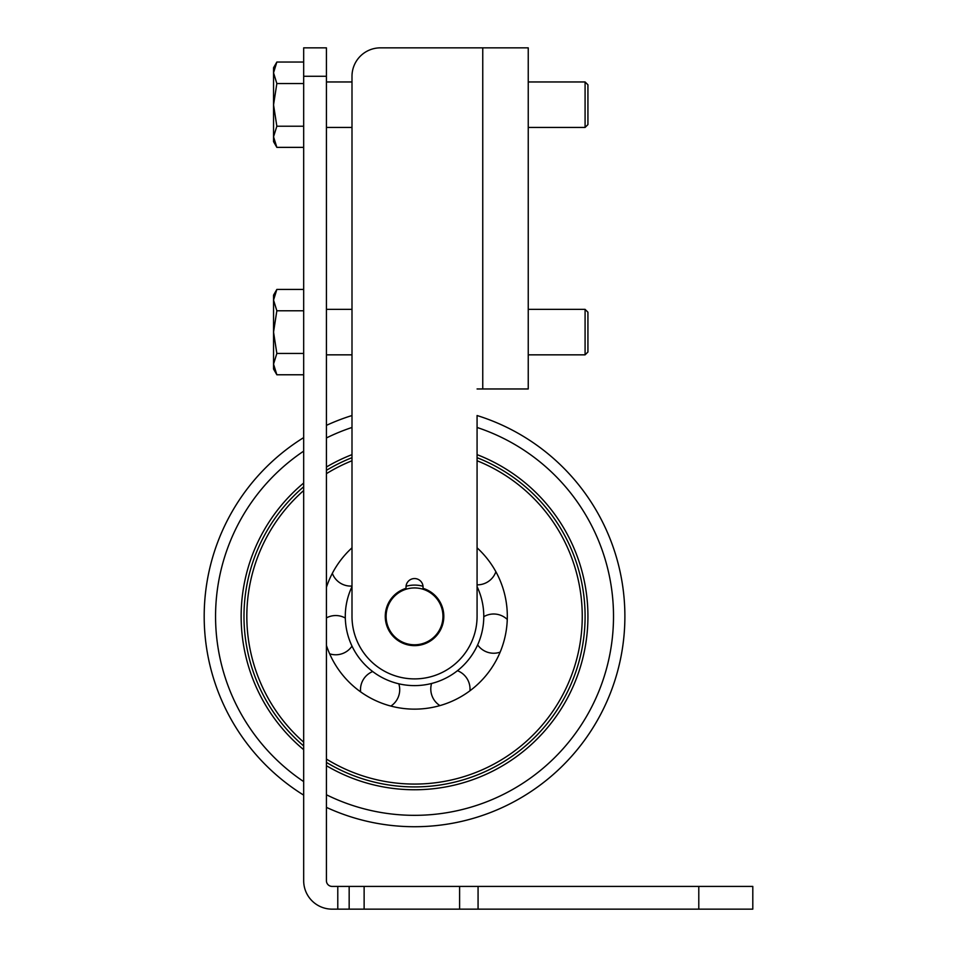 <?xml version="1.0" encoding="UTF-8"?>
<svg xmlns="http://www.w3.org/2000/svg" width="957" height="957" viewBox="0 0 957 957"><rect width="100%" height="100%" fill="white"/><g stroke="black" fill="none" stroke-linecap="round" stroke-linejoin="round"><path stroke-width="1.44" d="M326.421 807.373A210.349 210.349 0 0 0 622.648 646.98A210.349 210.349 0 0 0 477.076 415.529L477.076 616.368A62.54 62.54 0 0 1 414.537 678.896A62.54 62.54 0 0 1 351.997 616.368L351.997 76.273L351.997 81.955L326.421 81.955M326.421 127.437L351.997 127.437L351.997 309.362L326.421 309.362M326.421 354.844L351.997 354.844L351.997 415.529A210.349 210.349 0 0 0 326.421 425.363A210.349 210.349 0 0 1 351.997 415.529A210.349 210.349 0 0 0 326.421 425.363M332.33 573.339A19.618 19.618 0 0 0 351.997 586.043L351.997 586.629A69.251 69.251 0 0 0 415.206 685.607A69.251 69.251 0 0 0 477.076 586.629L477.076 584.847A19.618 19.618 0 0 0 495.882 571.748M351.997 76.273A28.423 28.423 0 0 1 380.431 47.85L528.24 47.85L528.24 388.961L482.759 388.961L482.759 47.85M477.076 388.961L482.759 388.961M422.97 588.328A29.284 29.284 0 0 1 438.354 633.402A29.284 29.284 0 0 1 390.731 633.402A29.284 29.284 0 0 1 406.103 588.328A8.529 8.529 0 0 1 414.537 578.554A8.529 8.529 0 0 1 422.97 588.328M303.68 437.6A210.349 210.349 0 0 0 204.2 618.413A210.349 210.349 0 0 1 303.68 437.6A210.349 210.349 0 0 0 303.68 795.135M351.997 454.635A173.396 173.396 0 0 0 326.421 467.028M303.68 483.034A173.396 173.396 0 0 0 303.68 749.69M326.421 765.696A173.396 173.396 0 0 0 585.146 647.339A173.396 173.396 0 0 0 477.076 454.635M477.076 415.529A210.349 210.349 0 0 1 416.582 826.704A210.349 210.349 0 0 0 477.076 415.529M477.076 547.823A92.781 92.781 0 0 1 415.446 709.137A92.781 92.781 0 0 1 326.421 645.401M326.421 587.323A92.781 92.781 0 0 1 351.997 547.823M326.421 762.394A170.549 170.549 0 0 0 582.251 647.375A170.549 170.549 0 0 0 477.076 457.685M351.997 457.685A170.549 170.549 0 0 0 326.421 470.342M303.68 486.754A170.549 170.549 0 0 0 303.68 745.97M351.997 460.748A167.714 167.714 0 0 0 326.421 473.667M303.68 490.522A167.714 167.714 0 0 0 303.68 742.213M326.421 759.057A167.714 167.714 0 0 0 579.356 647.411A167.714 167.714 0 0 0 477.076 460.748M326.421 76.273L326.421 47.85L303.68 47.85L303.68 76.273L326.421 76.273L326.421 880.727A5.682 5.682 0 0 0 332.103 886.409L337.785 886.409L337.785 909.15L332.103 909.15A28.423 28.423 0 0 1 303.68 880.727L303.68 76.273M303.68 47.85L326.421 47.85M698.789 886.409L698.789 909.15L752.8 909.15L752.8 886.409L337.785 886.409M698.789 909.15L478.069 909.15L478.069 886.409M459.599 886.409L459.599 909.15L478.069 909.15M459.599 909.15L364.127 909.15L364.127 886.409M337.785 909.15L364.127 909.15M349.161 886.409L349.161 909.15M276.848 126.216L273.546 136.791L273.546 104.887L276.848 126.216L303.68 126.216M273.546 72.792L276.848 83.546L273.546 104.887L273.546 67.744L276.848 62.038L273.546 72.792M273.546 136.791L276.848 147.366L273.546 141.66L273.546 136.791M303.68 62.038L276.848 62.038M303.68 83.546L276.848 83.546M585.086 81.955L585.086 127.437L587.933 124.601L587.933 84.802L585.086 81.955L528.24 81.955M303.68 147.366L276.848 147.366M276.848 353.444L273.546 364.115L273.546 332.103L276.848 353.444L303.68 353.444M273.546 300.103L276.848 310.774L273.546 332.103L273.546 295.151L276.848 289.433L273.546 300.103M276.848 374.773L273.546 369.055L273.546 364.115L276.848 374.773L303.68 374.773M303.68 289.433L276.848 289.433M303.68 310.774L276.848 310.774M585.086 309.362L585.086 354.844L587.933 352.009L587.933 312.209L585.086 309.362L528.24 309.362M394.846 595.864A28.423 28.423 0 0 1 442.134 609.573A28.423 28.423 0 0 1 406.629 643.666A28.423 28.423 0 0 1 394.846 595.864M423.03 586.27A31.27 31.27 0 0 0 406.043 586.27M477.076 427.468A198.984 198.984 0 0 1 598.627 691.875A198.984 198.984 0 0 1 326.421 794.765M303.68 781.606A198.984 198.984 0 0 1 303.68 451.13M326.421 437.959A198.984 198.984 0 0 1 351.997 427.468M507.27 619.466A19.618 19.618 0 0 0 483.775 616.691M477.639 644.886A19.618 19.618 0 0 0 500.14 652.148M469.935 690.798A19.618 19.618 0 0 0 457.458 670.713M431.583 683.477A19.618 19.618 0 0 0 439.933 705.596M390.887 706.075A19.618 19.618 0 0 0 398.806 683.8M372.692 671.539A19.618 19.618 0 0 0 360.61 691.863M329.651 653.81A19.618 19.618 0 0 0 352.009 646.107M345.31 618.043A19.618 19.618 0 0 0 326.421 617.899M528.24 127.437L585.086 127.437M528.24 354.844L585.086 354.844"/></g></svg>
